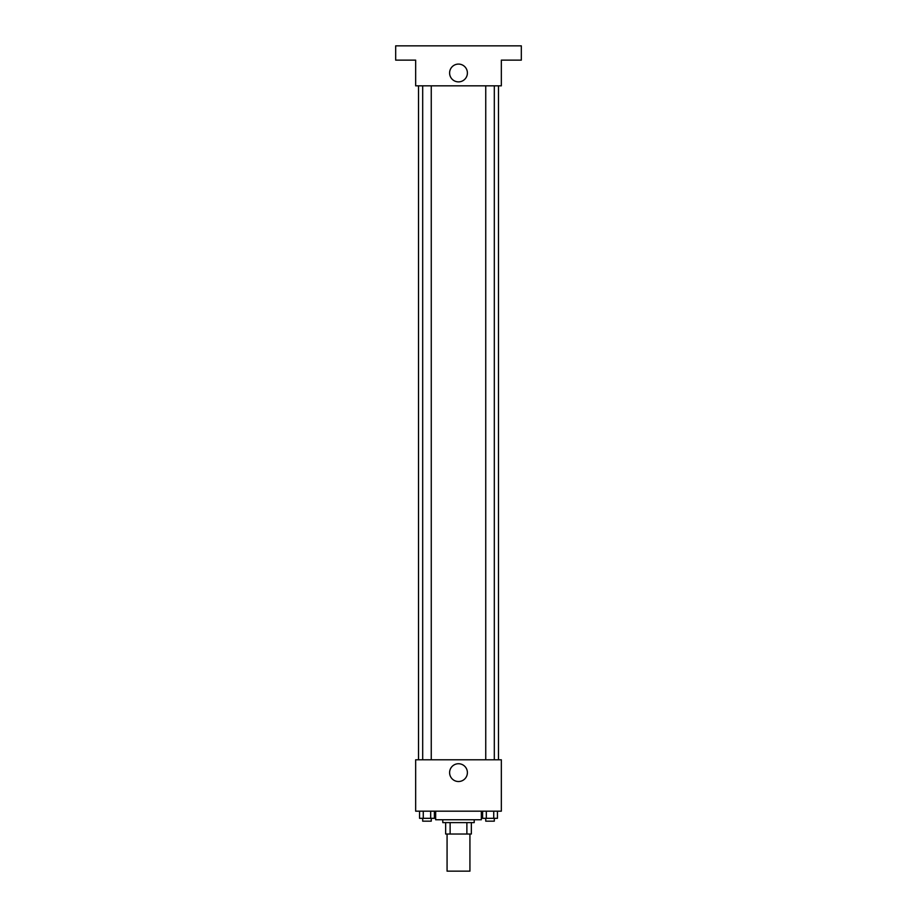 <?xml version="1.0" encoding="UTF-8"?>
<svg xmlns="http://www.w3.org/2000/svg" width="917" height="917" viewBox="0 0 917 917"><rect width="100%" height="100%" fill="white"/><g stroke="black" fill="none" stroke-linecap="round" stroke-linejoin="round"><path stroke-width="1.38" d="M447.072 834.023L447.072 871.15L469.928 871.15L469.928 834.023M466.879 822.606L466.879 834.023L445.651 834.023L445.651 822.606M466.879 834.023L471.349 834.023L471.349 822.606L471.349 834.023M474.204 819.752L474.204 822.606L442.796 822.606L442.796 819.752M450.121 822.606L450.121 834.023M435.655 811.178L435.655 819.752L481.345 819.752L481.345 811.178M501.335 811.178L415.665 811.178L415.665 759.78L501.335 759.78L501.335 811.178M467.395 772.63A8.895 8.895 0 0 1 454.053 780.333A8.895 8.895 0 0 1 454.053 764.927A8.895 8.895 0 0 1 467.395 772.63M498.481 85.831L498.481 759.78M485.746 759.78L485.746 85.831M431.254 85.831L431.254 759.78M501.335 85.831L415.665 85.831L415.665 60.132L395.674 60.132L395.674 45.85L521.326 45.85L521.326 60.132L501.335 60.132L501.335 85.831M467.395 72.982A8.895 8.895 0 0 1 454.053 80.685A8.895 8.895 0 0 1 454.053 65.279A8.895 8.895 0 0 1 467.395 72.982M497.45 811.178L497.45 818.319L482.606 818.319L482.606 811.178M493.736 811.178L493.736 818.319M486.319 811.178L486.319 818.319M494.309 818.319L494.309 821.173L485.746 821.173L485.746 818.319M434.394 811.178L434.394 818.319L419.55 818.319L419.55 811.178M430.681 811.178L430.681 818.319M423.264 811.178L423.264 818.319M431.254 818.319L431.254 821.173L422.691 821.173L422.691 818.319M418.519 85.831L418.519 759.78M494.309 759.78L494.309 85.831M422.691 85.831L422.691 759.78"/></g></svg>
